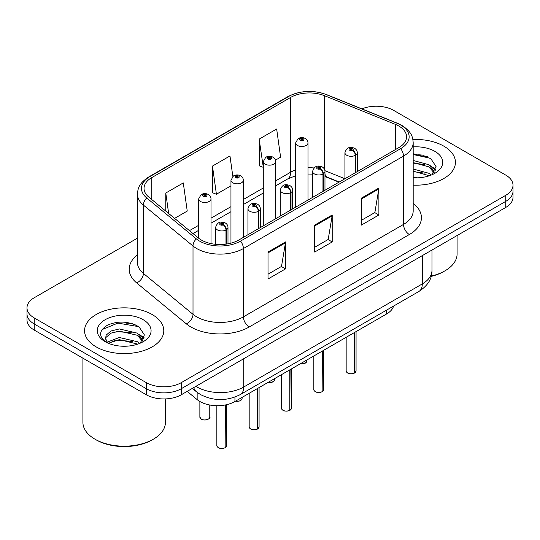 <?xml version="1.0" encoding="UTF-8"?>
<svg xmlns="http://www.w3.org/2000/svg" width="540" height="540" viewBox="0 0 540 540"><rect width="100%" height="100%" fill="white"/><g stroke="black" fill="none" stroke-linecap="round" stroke-linejoin="round"><path stroke-width="0.81" d="M338.951 182.183L325.539 176.762A33.008 19.055 0 0 0 324.972 176.54M393.586 306.079A24.759 14.296 180 0 1 386.64 313.943L234.941 401.524A24.759 14.296 180 0 1 197.154 399.613L187.157 391.379M443.833 146.158A39.609 22.869 0 0 0 412.891 139.523A39.609 22.869 0 0 1 443.833 146.158A39.609 22.869 0 0 1 455.436 162.331A39.609 22.869 0 0 0 443.833 146.158M152.186 314.543A39.609 22.869 0 0 0 109.013 309.582A39.609 22.869 0 0 0 84.564 330.71A39.609 22.869 0 0 0 96.167 346.882A39.609 22.869 0 0 0 139.333 351.844A39.609 22.869 0 0 0 163.789 330.71A39.609 22.869 0 0 0 152.186 314.543A39.609 22.869 0 0 0 109.013 309.582A39.609 22.869 0 0 0 84.564 330.71A39.609 22.869 0 0 0 96.167 346.882A39.609 22.869 0 0 0 139.333 351.844A39.609 22.869 0 0 0 163.789 330.71A39.609 22.869 0 0 0 152.186 314.543M398.844 126.043A26.406 15.248 180 0 1 406.58 136.822A26.406 15.248 180 0 1 398.844 147.602L238.721 240.05A26.406 15.248 180 0 1 198.416 238.019L148.817 197.113A26.406 15.248 180 0 1 144.038 188.372A26.406 15.248 180 0 1 151.774 177.593L290.662 97.409A26.406 15.248 180 0 1 324.479 95.695L395.32 124.335A26.406 15.248 180 0 1 398.844 126.043M400.653 124.997A28.971 16.727 0 0 0 396.785 123.127L325.951 94.486A28.971 16.727 0 0 0 288.846 96.363L149.965 176.546A28.971 16.727 0 0 0 146.718 197.964L196.317 238.862A28.971 16.727 0 0 0 240.536 241.097L400.653 148.649A28.971 16.727 0 0 0 400.653 124.997M137.437 238.154L34.25 297.729A24.759 14.296 0 0 0 27 307.834L27 319.964A24.759 14.296 0 0 0 34.25 330.075L146.293 394.76L146.293 388.692A24.759 14.296 0 0 0 181.305 388.692L505.751 201.38A24.759 14.296 0 0 0 513 191.268A24.759 14.296 0 0 1 505.751 201.38L181.305 388.692A24.759 14.296 0 0 1 146.293 388.692L34.25 324.007L146.293 388.692L146.293 382.631A24.759 14.296 0 0 0 181.305 382.631L505.751 195.311A24.759 14.296 0 0 0 513 185.207A24.759 14.296 0 0 0 505.751 175.095L393.707 110.41A24.759 14.296 0 0 0 361.861 108.871M27 313.902A24.759 14.296 0 0 0 34.25 324.007A24.759 14.296 0 0 1 27 313.902M268.016 252.045L268.016 278.998L285.525 268.893L285.525 241.94L268.016 252.045M268.016 274.219L281.502 266.429L285.451 242.831A6.601 3.814 -120 0 0 285.525 241.94M281.381 266.504L285.525 268.893M361.382 198.14L361.382 225.092L378.891 214.988L378.891 188.035L361.382 198.14M361.382 220.313L374.868 212.531L378.817 188.933A6.601 3.814 -120 0 0 378.891 188.035M374.746 212.598L378.891 214.988M314.699 225.092L314.699 252.045L332.208 241.94L332.208 214.988L314.699 225.092M314.699 247.266L328.185 239.476L332.134 215.885A6.601 3.814 -120 0 0 332.208 214.988M328.064 239.551L332.208 241.94M413.181 185.146A39.609 22.869 0 0 0 455.436 162.331A39.609 22.869 0 0 1 413.181 185.146M27 307.834A24.759 14.296 0 0 0 34.25 317.945L146.293 382.631M275.447 160.15L280.604 157.174L276.656 129.013L259.146 139.118L259.43 165.908M174.596 218.376L187.238 211.073L183.29 182.912L165.78 193.023L165.78 211.106M232.835 176.384L229.972 155.959L212.463 166.07L212.747 192.861M212.463 166.07L216.419 194.231L230.958 185.834M216.419 194.231L212.463 192.753M259.146 139.118L263.284 167.171M263.095 167.279L259.146 165.8M165.78 193.023L168.649 213.469M135.689 324.979A33.008 19.055 0 0 0 133.218 324.513M427.343 156.6A33.008 19.055 0 0 0 424.872 156.128M146.293 394.76A24.759 14.296 0 0 0 181.305 394.76L505.751 207.441A24.759 14.296 0 0 0 513 197.336L513 185.207M354.422 373.093C351.479 374.038 349.225 374.011 347.645 373.005C346.349 371.878 345.85 371.183 346.16 370.906A4.955 2.862 0 0 0 347.612 372.931A4.955 2.862 0 0 0 354.456 373.012L354.348 373.079A4.786 2.761 180 0 1 347.726 372.998M354.456 372.809L354.76 332.343M355.678 172.53L355.678 155.142A4.124 2.484 -122.2 0 0 352.633 150.161A2.066 1.188 0 0 0 352.573 148.514A2.066 1.188 0 0 0 349.65 148.514A2.066 1.188 0 0 0 349.65 150.201A2.066 1.188 0 0 0 352.505 150.235L351.668 149.708A0.824 0.479 180 0 1 350.527 149.695A0.824 0.479 180 0 1 350.285 149.357A0.824 0.479 180 0 1 350.798 148.919A0.824 0.479 180 0 1 351.695 149.02A0.824 0.479 180 0 1 351.938 149.357A0.824 0.479 180 0 1 351.722 149.681L352.633 150.161M352.505 150.235A4.124 2.275 62.1 0 1 355.293 155.358A6.19 3.571 180 0 1 346.734 155.25A6.19 3.571 180 0 1 344.925 152.726C346.505 147.65 349.745 146.178 354.632 148.311C356.38 149.418 357.271 150.889 357.298 152.726A6.19 3.571 180 0 1 355.678 155.142M355.293 172.753L355.293 155.358M354.456 373.012L354.456 332.525M307.989 200.056L307.989 142.925A6.19 3.571 180 0 1 304.169 146.225A6.19 3.571 180 0 1 297.425 145.449A6.19 3.571 180 0 1 295.616 142.925L298.08 138.625A4.124 2.484 57.8 0 1 300.281 138.746A2.066 1.188 0 0 0 300.341 140.393A2.066 1.188 0 0 0 303.264 140.393A2.066 1.188 0 0 0 303.264 138.713A2.066 1.188 0 0 0 300.409 138.679L301.246 139.205A0.824 0.479 180 0 1 302.387 139.219A0.824 0.479 180 0 1 302.63 139.556A0.824 0.479 180 0 1 302.117 139.995A0.824 0.479 180 0 1 301.219 139.894A0.824 0.479 180 0 1 300.976 139.556A0.824 0.479 180 0 1 301.192 139.232L300.281 138.746M301.246 139.907L301.246 139.205M300.409 138.679A4.124 2.275 -117.9 0 0 298.478 138.395A4.124 2.275 -117.9 0 0 298.296 138.517M301.192 139.874L301.192 139.232M322.097 391.757C319.154 392.702 316.892 392.675 315.32 391.669C314.017 390.542 313.524 389.846 313.834 389.57A4.955 2.862 0 0 0 315.286 391.595A4.955 2.862 0 0 0 322.13 391.682L322.016 391.743A4.786 2.761 180 0 1 315.401 391.662M322.13 391.473L322.434 351.014M323.345 191.194L323.345 173.806A4.124 2.484 -122.2 0 0 320.308 168.824A2.066 1.188 0 0 0 320.24 167.177A2.066 1.188 0 0 0 317.324 167.177A2.066 1.188 0 0 0 317.324 168.865A2.066 1.188 0 0 0 320.18 168.899L319.343 168.372A0.824 0.479 180 0 1 318.202 168.358A0.824 0.479 180 0 1 317.959 168.021A0.824 0.479 180 0 1 318.465 167.582A0.824 0.479 180 0 1 319.37 167.684A0.824 0.479 180 0 1 319.606 168.021A0.824 0.479 180 0 1 319.39 168.345L320.308 168.824M320.18 168.899A4.124 2.275 62.1 0 1 322.967 174.029A6.19 3.571 180 0 1 314.408 173.921A6.19 3.571 180 0 1 312.593 171.389C314.179 166.313 317.412 164.842 322.306 166.975C324.054 168.082 324.945 169.553 324.972 171.389A6.19 3.571 180 0 1 323.345 173.806M322.967 191.417L322.967 174.029M322.13 391.682L322.13 351.189M289.764 410.42C286.828 411.365 284.567 411.338 282.987 410.333C281.691 409.205 281.198 408.51 281.502 408.233A4.955 2.862 0 0 0 282.953 410.258A4.955 2.862 0 0 0 289.798 410.346L289.69 410.407A4.786 2.761 180 0 1 283.068 410.326M289.798 410.144L290.108 369.677M291.019 209.857L291.019 192.47A4.124 2.484 -122.2 0 0 287.975 187.488A2.066 1.188 0 0 0 287.915 185.841A2.066 1.188 0 0 0 284.999 185.841A2.066 1.188 0 0 0 284.999 187.529A2.066 1.188 0 0 0 287.847 187.562L287.01 187.036A0.824 0.479 180 0 1 285.869 187.022A0.824 0.479 180 0 1 285.633 186.685A0.824 0.479 180 0 1 286.139 186.246A0.824 0.479 180 0 1 287.037 186.347A0.824 0.479 180 0 1 287.28 186.685A0.824 0.479 180 0 1 287.064 187.009L287.975 187.488M287.847 187.562A4.124 2.275 62.1 0 1 290.635 192.692A6.19 3.571 180 0 1 282.082 192.584A6.19 3.571 180 0 1 280.267 190.053C281.846 184.977 285.086 183.506 289.98 185.638C291.728 186.746 292.613 188.217 292.646 190.053A6.19 3.571 180 0 1 291.019 192.47M290.635 210.08L290.635 192.692M289.798 410.346L289.798 369.853M257.438 429.084C254.495 430.029 252.241 430.002 250.661 428.996C249.365 427.869 248.866 427.174 249.176 426.897A4.955 2.862 0 0 0 250.628 428.922A4.955 2.862 0 0 0 257.472 429.01L257.364 429.07A4.786 2.761 180 0 1 250.742 428.99M257.472 428.807L257.776 388.341M258.694 228.521L258.694 211.133A4.124 2.484 -122.2 0 0 255.65 206.159A2.066 1.188 0 0 0 255.589 204.512A2.066 1.188 0 0 0 252.666 204.512A2.066 1.188 0 0 0 252.666 206.192A2.066 1.188 0 0 0 255.521 206.226L254.684 205.7A0.824 0.479 180 0 1 253.544 205.686A0.824 0.479 180 0 1 253.3 205.349A0.824 0.479 180 0 1 253.814 204.91A0.824 0.479 180 0 1 254.711 205.011A0.824 0.479 180 0 1 254.954 205.349A0.824 0.479 180 0 1 254.738 205.673L255.65 206.159M255.521 206.226A4.124 2.275 62.1 0 1 258.309 211.356A6.19 3.571 180 0 1 249.75 211.248A6.19 3.571 180 0 1 247.941 208.717C249.521 203.641 252.761 202.169 257.648 204.302C259.396 205.409 260.287 206.881 260.321 208.717A6.19 3.571 180 0 1 258.694 211.133M258.309 228.744L258.309 211.356M257.472 429.01L257.472 388.517M225.113 447.748C222.169 448.693 219.908 448.666 218.335 447.66C217.033 446.533 216.54 445.838 216.851 445.568A4.955 2.862 0 0 0 218.302 447.586A4.955 2.862 0 0 0 225.146 447.674L225.032 447.734A4.786 2.761 180 0 1 218.417 447.653M225.146 447.471L225.45 404.939M226.361 244.073L226.361 229.797A4.124 2.484 -122.2 0 0 223.324 224.822A2.066 1.188 0 0 0 223.256 223.175A2.066 1.188 0 0 0 220.34 223.175A2.066 1.188 0 0 0 220.34 224.856A2.066 1.188 0 0 0 223.196 224.89L222.359 224.363A0.824 0.479 180 0 1 221.218 224.35A0.824 0.479 180 0 1 220.975 224.012A0.824 0.479 180 0 1 221.481 223.574A0.824 0.479 180 0 1 222.386 223.675A0.824 0.479 180 0 1 222.629 224.012A0.824 0.479 180 0 1 222.406 224.336L223.324 224.822M223.196 224.89A4.124 2.275 62.1 0 1 225.983 230.02A6.19 3.571 180 0 1 217.424 229.912A6.19 3.571 180 0 1 215.609 227.387C217.195 222.304 220.428 220.833 225.322 222.966C227.07 224.073 227.961 225.544 227.988 227.387A6.19 3.571 180 0 1 226.361 229.797M225.983 244.127L225.983 230.02M225.146 447.674L225.146 405M275.663 218.72L275.663 161.588A6.19 3.571 180 0 1 271.843 164.889A6.19 3.571 180 0 1 265.1 164.113A6.19 3.571 180 0 1 263.284 161.588L265.754 157.289A4.124 2.484 57.8 0 1 267.955 157.41A2.066 1.188 0 0 0 268.016 159.057A2.066 1.188 0 0 0 270.932 159.057A2.066 1.188 0 0 0 270.932 157.376A2.066 1.188 0 0 0 268.083 157.343L268.92 157.869A0.824 0.479 180 0 1 270.061 157.883A0.824 0.479 180 0 1 270.297 158.22A0.824 0.479 180 0 1 269.791 158.659A0.824 0.479 180 0 1 268.893 158.558A0.824 0.479 180 0 1 268.65 158.22A0.824 0.479 180 0 1 268.866 157.896L267.955 157.41M268.92 158.571L268.92 157.869M268.083 157.343A4.124 2.275 -117.9 0 0 266.153 157.059A4.124 2.275 -117.9 0 0 265.97 157.181M268.866 158.537L268.866 157.896M243.338 237.391L243.338 180.252A6.19 3.571 180 0 1 239.517 183.553A6.19 3.571 180 0 1 232.767 182.776A6.19 3.571 180 0 1 230.958 180.252L233.429 175.959A4.124 2.484 57.8 0 1 235.629 176.081A2.066 1.188 0 0 0 235.69 177.728A2.066 1.188 0 0 0 238.606 177.728A2.066 1.188 0 0 0 238.606 176.04A2.066 1.188 0 0 0 235.751 176.006L236.588 176.533A0.824 0.479 180 0 1 237.728 176.546A0.824 0.479 180 0 1 237.971 176.884A0.824 0.479 180 0 1 237.465 177.322A0.824 0.479 180 0 1 236.56 177.221A0.824 0.479 180 0 1 236.324 176.884A0.824 0.479 180 0 1 236.54 176.56L235.629 176.081M236.588 177.235L236.588 176.533M235.751 176.006A4.124 2.275 -117.9 0 0 233.827 175.723A4.124 2.275 -117.9 0 0 233.644 175.844M236.54 177.201L236.54 176.56M211.005 243.594L211.005 198.916A6.19 3.571 180 0 1 207.185 202.216A6.19 3.571 180 0 1 200.441 201.44A6.19 3.571 180 0 1 198.632 198.916L201.096 194.623A4.124 2.484 57.8 0 1 203.297 194.744A2.066 1.188 0 0 0 203.357 196.391A2.066 1.188 0 0 0 206.28 196.391A2.066 1.188 0 0 0 206.28 194.704A2.066 1.188 0 0 0 203.425 194.67L204.262 195.197A0.824 0.479 180 0 1 205.403 195.21A0.824 0.479 180 0 1 205.646 195.548A0.824 0.479 180 0 1 205.132 195.986A0.824 0.479 180 0 1 204.235 195.885L204.208 195.224L203.297 194.744M204.262 195.899L204.262 195.197M203.425 194.67A4.124 2.275 -117.9 0 0 201.494 194.393A4.124 2.275 -117.9 0 0 201.312 194.508M204.235 195.885A0.824 0.479 180 0 1 203.992 195.548A0.824 0.479 180 0 1 204.208 195.224M431.244 276.068A41.263 23.821 0 0 0 445.001 270.81A41.263 23.821 0 0 0 457.09 253.969L457.09 235.535M431.15 276.406A39.609 22.869 0 0 0 443.833 271.485L445.001 270.81M413.181 177.566L417.609 177.829M413.181 169.007L429.017 173.326L431.197 175.082M413.181 171.146L429.408 175.736M413.181 160.447L429.017 164.768L434.376 172.172M413.181 162.587L429.017 166.907L433.951 172.726M413.181 177.788A26.905 15.539 0 0 0 434.855 173.313A26.905 15.539 0 0 0 434.855 151.342A26.905 15.539 0 0 0 413.181 146.867M431.838 174.818L436.05 166.536L430.718 158.504L413.181 153.691M413.181 154.521L430.353 158.261M413.181 163.08L424.4 164.552M432.533 168.021L435.47 170.181M413.181 171.632L424.4 173.111M430.299 165.719L435.746 169.364M153.353 439.195L152.186 439.87A39.609 22.869 0 0 1 96.167 439.87L95 439.195A41.263 23.821 0 0 0 153.353 439.195A41.263 23.821 0 0 0 165.436 422.354L165.436 398.912M119.671 346.025L125.955 346.214M107.332 342.083L119.347 337.5L137.363 341.712L139.55 343.46M108.439 343.238L119.347 339.633L137.761 344.122M107.521 342.913L105.59 338.391A18.657 10.773 0 0 0 108.601 343.379M105.59 338.391L106.157 335.131L110.983 331.013L119.347 328.941L137.363 333.153L142.722 340.558M105.638 338.654L106.157 337.271L110.983 333.153L119.347 331.081L137.363 335.293L142.304 341.111M140.184 343.197L144.403 334.922L139.07 326.889C128.844 321.192 118.375 320.584 107.669 325.067C98.888 330.494 98.334 336.191 106.009 342.164L106.103 342.225M143.201 319.727A26.905 15.539 0 0 0 105.145 319.727A26.905 15.539 0 0 0 105.145 341.699A26.905 15.539 0 0 0 143.201 341.699A26.905 15.539 0 0 0 143.201 319.727M82.91 358.169L82.91 422.354A41.263 23.821 0 0 0 95 439.195L96.167 439.87M102.08 329.589L117.875 323.102L138.706 326.646M111.949 332.735L117.875 331.661L132.745 332.937M140.879 336.406L143.816 338.567M111.949 341.294L117.875 340.214L132.745 341.489M138.645 334.098L144.099 337.75M386.64 310.088L386.64 313.943M197.154 392.351L197.154 399.613M234.941 397.069L234.941 401.524M413.181 203.391A41.263 23.821 180 0 1 409.347 234.529L249.224 326.97A8.255 4.766 60 0 1 243.392 316.865L403.515 224.417A33.008 19.055 0 0 0 413.181 210.944L413.181 142.621A33.008 19.055 180 0 1 403.515 156.094A8.255 4.766 -120 0 0 400.653 148.649M249.224 326.97A41.263 23.821 180 0 1 190.87 326.97A41.263 23.821 180 0 1 186.246 323.791L136.647 282.893A41.263 23.821 180 0 1 137.437 254.934M196.709 316.865A33.008 19.055 0 0 0 243.392 316.865L243.392 248.542A33.008 19.055 180 0 1 193.01 245.997L143.404 205.099A33.008 19.055 180 0 1 137.437 194.164L137.437 262.494A33.008 19.055 0 0 0 143.404 273.422L193.01 314.321A33.008 19.055 0 0 0 196.709 316.865M413.181 142.621C412.655 136.917 412.067 132.179 401.807 125.368L397.467 123.262A8.255 3.868 112 0 0 396.785 123.127M397.467 123.262L326.626 94.622C312.957 89.782 299.977 90.484 287.699 96.728A8.255 4.766 60 0 1 288.846 96.363M149.965 176.546A8.255 4.766 -120 0 0 148.817 176.911C138.53 183.742 137.963 188.474 137.437 194.164M146.718 197.964A8.255 5.522 129.5 0 0 143.404 205.099L143.404 273.422A8.255 5.522 -50.5 0 1 136.647 282.893M326.626 94.622A8.255 3.868 112 0 0 325.951 94.486M196.317 238.862A8.255 5.522 129.5 0 0 193.01 245.997L193.01 314.321A8.255 5.522 -50.5 0 1 186.246 323.791M240.536 241.097A8.255 4.766 60 0 1 243.392 248.542L403.515 156.094L403.515 224.417A8.255 4.766 60 0 0 409.347 234.529M181.305 382.631L181.305 394.76M505.751 195.311L505.751 207.441M34.25 317.945L34.25 330.075M151.774 177.593L151.774 199.557M395.32 124.335L395.32 149.641M324.479 95.695L324.479 169.263M344.905 178.747L324.918 170.667M313.99 167.974A26.406 15.248 0 0 0 307.989 167.751M295.616 169.952A26.406 15.248 0 0 0 290.662 172.199L275.663 180.859M290.662 97.409L290.662 172.199A14.857 8.579 60 0 1 287.584 178.997L275.663 185.882M263.284 188.001L243.338 199.523M230.958 206.665L211.005 218.187M198.632 225.335L189.459 230.627M339.248 182.014L327.429 177.235A14.857 6.959 -68 0 1 324.972 174.15M314.699 225.95L332.134 215.885M361.382 198.997L378.817 188.933M268.016 252.902L285.451 242.831M195.919 386.316A33.008 19.055 0 0 0 197.06 387.011A33.008 19.055 0 0 0 243.743 387.011L422.3 283.918A33.008 19.055 0 0 0 431.973 270.439C432.216 278.633 427.849 285.647 418.885 291.472L240.32 394.565A16.504 9.531 60 0 0 243.743 387.011L243.743 358.709M422.3 255.616L422.3 283.918A16.504 9.531 60 0 1 418.885 291.472M193.759 387.565A16.504 11.036 129.5 0 0 196.378 391.736L192.328 388.395M354.76 372.836A4.955 2.862 0 0 0 356.062 370.906L356.062 331.594M300.254 363.818A4.955 2.862 0 0 0 306.754 361.105L306.389 362.212L304.175 363.677L300.166 363.865M305.242 363.157A4.786 2.761 180 0 1 300.206 363.845M322.434 391.5A4.955 2.862 0 0 0 323.737 389.57L323.737 350.257M290.108 410.171A4.955 2.862 0 0 0 291.404 408.233L291.404 368.921M257.776 428.834A4.955 2.862 0 0 0 259.079 426.897L259.079 387.585M225.45 447.498A4.955 2.862 0 0 0 226.753 445.568L226.753 404.663M267.921 382.482A4.955 2.862 0 0 0 274.428 379.769L274.064 380.876L271.85 382.34L267.833 382.529M272.916 381.82A4.786 2.761 180 0 1 267.881 382.509M235.595 401.146A4.955 2.862 0 0 0 242.096 398.432L241.738 399.539L239.524 401.004L235.507 401.2M240.59 400.484A4.786 2.761 180 0 1 235.548 401.173M201.319 419.121A4.955 2.862 0 0 0 206.712 419.735A4.955 2.862 0 0 0 209.77 417.096C211.424 418.351 204.566 421.396 201.353 419.195L199.868 417.096A4.955 2.862 0 0 0 201.319 419.121M208.258 419.155A4.786 2.761 180 0 1 201.434 419.189M424.103 155.338A33.008 19.055 0 0 0 418.041 154.771M132.448 323.716A33.008 19.055 0 0 0 126.387 323.15M287.699 96.728L148.817 176.911M327.429 177.235L324.972 176.344M312.593 174.109L307.989 174.029M295.616 175.77L287.584 178.997M263.284 193.03L243.338 204.545M230.958 211.694L211.005 223.209M198.632 230.357L193.043 233.584M240.32 394.565C227.043 401.24 213.759 401.24 200.475 394.565L196.378 391.736M431.973 270.439L431.973 250.034M346.16 370.906L346.16 337.311M344.925 178.74L344.925 152.726M357.298 171.592L357.298 152.726M356.062 370.906L354.726 372.911M306.754 361.105L306.754 360.065M307.989 142.925C307.962 141.089 307.071 139.61 305.323 138.51C303.055 137.336 300.773 137.295 298.478 138.395M295.616 207.205L295.616 142.925M313.834 389.57L313.834 355.975M312.593 197.404L312.593 171.389M324.972 190.256L324.972 171.389M323.737 389.57L322.4 391.581M281.502 408.233L281.502 374.639M280.267 216.068L280.267 190.053M292.646 208.919L292.646 190.053M291.404 408.233L290.075 410.245M249.176 426.897L249.176 393.302M247.941 234.731L247.941 208.717M260.321 227.583L260.321 208.717M259.079 426.897L257.742 428.909M216.851 445.568L216.851 405.709M215.609 244.303L215.609 227.387M227.988 243.81L227.988 227.387M226.753 445.568L225.416 447.572M274.428 379.769L274.428 378.729M275.663 161.588C275.636 159.752 274.745 158.281 272.997 157.174C270.729 155.999 268.447 155.959 266.153 157.059M263.284 225.869L263.284 161.588M242.096 398.432L242.096 397.393M243.338 180.252C243.304 178.416 242.419 176.945 240.671 175.838C238.397 174.663 236.115 174.623 233.827 175.723M230.958 243.155L230.958 180.252M209.77 417.096L209.77 405.007M199.868 417.096L199.868 401.49M211.005 198.916C210.978 197.08 210.087 195.608 208.339 194.501C206.071 193.327 203.789 193.293 201.494 194.393M198.632 238.187L198.632 198.916"/></g></svg>
